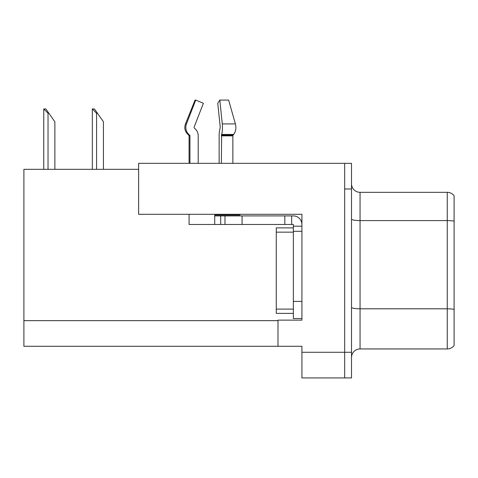 <?xml version="1.0" encoding="UTF-8"?>
<svg xmlns="http://www.w3.org/2000/svg" width="478" height="478" viewBox="0 0 478 478"><rect width="100%" height="100%" fill="white"/><g stroke="black" fill="none" stroke-linecap="round" stroke-linejoin="round"><path stroke-width="0.72" d="M138.632 169.326L23.9 169.326L23.9 346.293L301.923 346.293L301.923 377.925L351.509 377.925L351.509 163.339L138.632 163.339L138.632 214.293L301.923 214.293L301.923 231.304L293.373 231.304L293.373 224.469L284.822 224.469L284.822 215.919L293.373 215.919A8.55 8.55 0 0 1 301.923 224.469M301.923 231.304L301.923 301.409L293.373 301.409L293.373 318.509L301.923 318.509L301.923 301.409L301.923 320.135L277.987 320.135L277.987 346.293M351.509 188.989L344.668 188.989L344.668 377.925L344.668 163.339M351.509 357.49A8.55 8.55 0 0 1 360.059 348.946L447.259 348.946L447.259 192.323L360.059 192.323A8.55 8.55 0 0 1 351.509 183.773A8.55 8.55 0 0 0 360.059 192.323L360.059 348.946M454.1 195.741A8.55 8.55 0 0 0 447.259 192.323A8.55 8.55 0 0 1 454.1 195.741L454.1 345.522A8.55 8.55 0 0 1 447.259 348.946M454.1 221.768L454.1 221.177L454.1 221.768M92.72 108.966L94.453 108.966L97.446 113.238L96.592 113.238L92.32 108.966L92.32 169.326M103.433 169.326L103.433 121.788L97.446 113.238M44.161 108.966L45.894 108.966L48.887 113.238L48.033 113.238L43.761 108.966L43.761 169.326M54.874 169.326L54.874 121.788L48.887 113.238M232.858 163.339L232.858 135.848A0.854 0.603 -90 0 1 233.055 135.208L233.67 134.432A9.405 6.65 90 0 0 235.397 123.927L228.621 100.075L219.808 100.075L217.759 103.26L220.239 127.112L219.952 128.845A9.405 2.432 -90 0 0 219.145 135.848L219.145 163.339M189.073 163.339L189.073 135.848L189.945 135.848A0.854 0.825 -90 0 0 189.67 135.208L188.786 135.208L187.926 134.432L188.834 134.432L189.67 135.208A0.854 0.825 -90 0 1 189.945 135.848L189.945 163.339M198.203 163.339L198.203 135.848A9.405 9.082 90 0 0 195.185 128.845L194.349 128.068A0.854 0.825 -90 0 1 194.134 127.112L203.389 103.26L195.729 100.075L195.054 100.075L185.476 123.927C184.09 127.943 184.908 131.444 187.926 134.432C184.908 131.444 184.09 127.943 185.476 123.927L186.474 123.927A9.405 9.082 90 0 0 188.834 134.432M239.98 214.293L239.98 215.064L214.718 215.064L214.718 215.919L224.977 215.919L224.977 224.469L189.073 224.469L189.073 214.293M221.356 163.339L221.655 134.432A9.405 2.432 -90 0 0 222.288 123.927L219.808 100.075M194.134 127.112A0.854 0.825 -90 0 0 194.349 128.068L195.185 128.845M195.729 100.075L186.474 123.927M224.977 215.919L284.822 215.919M224.977 224.469L284.822 224.469M293.373 318.509L301.923 318.509M291.664 224.469L291.664 215.919M301.923 226.178L293.373 226.178M293.373 301.409L293.373 227.887L276.272 227.887L276.272 313.377L293.373 313.377M301.923 352.28L351.509 352.28M23.9 320.648L277.987 320.648M454.1 221.177A8.55 1.482 180 0 0 447.259 220.579L360.059 220.579A8.55 1.482 0 0 1 351.509 219.097M454.1 309.403A8.55 1.482 180 0 0 447.259 308.806L360.059 308.806A8.55 1.482 0 0 1 351.509 307.324M96.592 169.326L96.592 113.238M48.033 169.326L48.033 113.238M214.718 224.469L214.718 215.919M232.858 135.848L221.356 135.848M235.397 123.927L222.288 123.927M233.67 134.432L221.655 134.432M233.055 135.208L221.434 135.208M242.077 224.469L242.077 215.919M220.705 224.469L220.705 215.919M276.272 309.105L293.373 309.105M276.272 232.159L293.373 232.159M188.786 135.208L189.073 135.848"/></g></svg>
